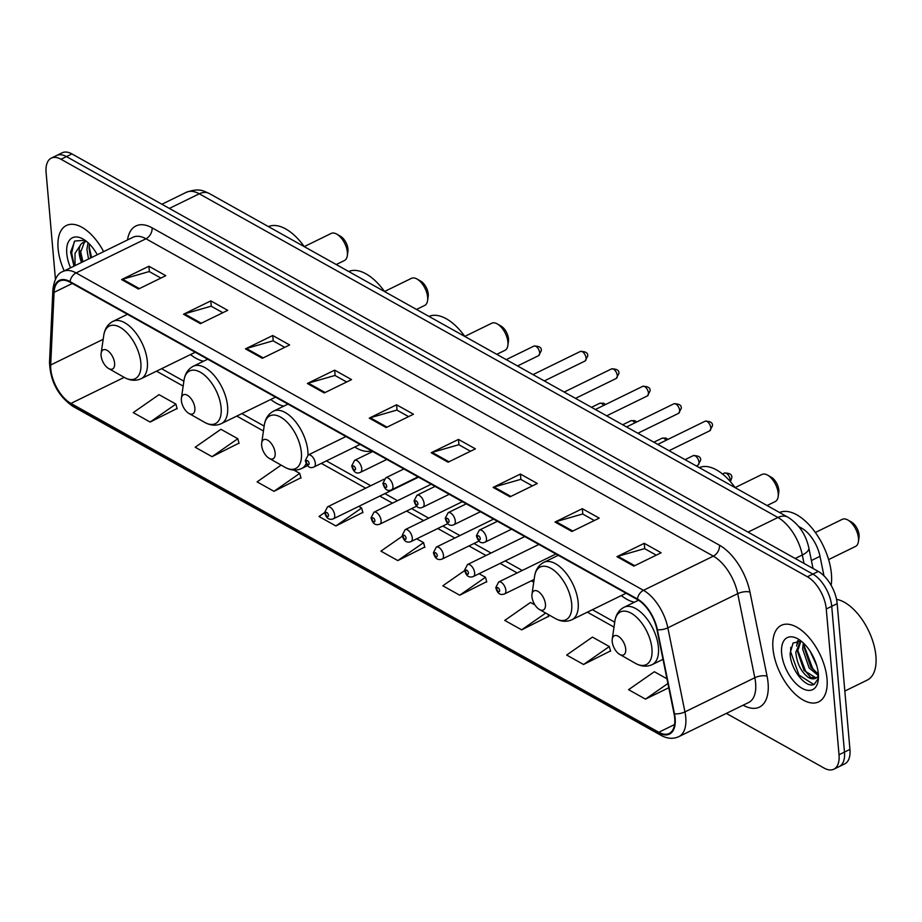 <?xml version="1.0" encoding="UTF-8"?>
<svg xmlns="http://www.w3.org/2000/svg" width="922" height="922" viewBox="0 0 922 922"><rect width="100%" height="100%" fill="white"/><g stroke="black" fill="none" stroke-linecap="round" stroke-linejoin="round"><path stroke-width="1.38" d="M621.313 595.566A47.01 24.283 -116.1 0 0 634.394 602.227M354.751 447.032A47.01 24.283 -116.1 0 0 371.589 450.881M270.745 399.468A47.01 24.283 -116.1 0 0 283.826 406.129M190.485 354.567A47.01 24.283 -116.1 0 0 203.555 361.228M798.717 526.508L801.725 528.191A26.611 13.749 63.9 0 1 820.004 556.323L823.968 575.801M726.352 713.398L824.118 768.084A26.611 13.749 -116.1 0 0 833.822 769.213L844.736 763.877A26.611 13.749 -116.1 0 0 849.934 749.413L837.176 603.645A26.611 13.749 -116.1 0 0 818.298 571.421L71.916 153.916A26.611 13.749 -116.1 0 0 62.212 152.787L56.761 155.461A26.611 13.749 -116.1 0 1 66.453 156.59A26.611 13.749 -116.1 0 0 56.761 155.461L51.298 158.123A26.611 13.749 -116.1 0 0 46.1 172.587L55.435 279.251M833.822 769.213A26.611 13.749 -116.1 0 0 839.02 754.749L826.262 608.981L831.725 606.319A26.611 13.749 -116.1 0 0 812.847 574.095L66.453 156.59L812.847 574.095A26.611 13.749 -116.1 0 1 831.725 606.319L844.471 752.087L831.725 606.319L837.176 603.645M839.274 766.539A26.611 13.749 -116.1 0 0 844.471 752.087A26.611 13.749 -116.1 0 1 839.274 766.539M827.011 678.719A42.573 21.99 -116.1 0 0 809.262 637.817A42.573 21.99 -116.1 0 0 781.291 625.358A42.573 21.99 -116.1 0 0 772.97 648.489A42.573 21.99 -116.1 0 0 790.719 689.402A42.573 21.99 -116.1 0 0 818.69 701.861A42.573 21.99 -116.1 0 0 827.011 678.719A42.573 21.99 -116.1 0 0 809.262 637.817A42.573 21.99 -116.1 0 0 781.291 625.358A42.573 21.99 -116.1 0 0 772.97 648.489A42.573 21.99 -116.1 0 0 790.719 689.402A42.573 21.99 -116.1 0 0 818.69 701.861A42.573 21.99 -116.1 0 0 827.011 678.719M103.644 251.637A42.573 21.99 -116.1 0 0 66.419 225.475A42.573 21.99 -116.1 0 0 58.109 248.617A42.573 21.99 -116.1 0 0 64.206 270.918A42.573 21.99 -116.1 0 1 58.109 248.617A42.573 21.99 -116.1 0 1 66.419 225.475A42.573 21.99 -116.1 0 1 103.644 251.637M674.697 718.042A28.386 14.66 63.9 0 1 669.153 733.474A28.386 14.66 63.9 0 1 658.804 732.264L70.925 403.421A28.386 14.66 63.9 0 1 50.687 364.985L54.075 292.366A28.386 14.66 63.9 0 1 59.723 281.003A28.386 14.66 63.9 0 1 70.06 282.213L637.459 599.6A28.386 14.66 63.9 0 1 656.948 629.599L674.051 713.674A28.386 14.66 63.9 0 1 674.697 718.042M675.146 718.296A29.101 15.029 -116.1 0 0 674.489 713.812L657.386 629.738A29.101 15.029 -116.1 0 0 637.402 598.989L70.014 281.602A29.101 15.029 -116.1 0 0 53.626 292.009L50.237 364.628A29.101 15.029 -116.1 0 0 70.982 404.032L658.861 732.875A29.101 15.029 -116.1 0 0 675.146 718.296M150.136 422.046L175.895 404.09L159.01 394.651L133.252 412.607L150.136 422.046L177.07 408.504M212.048 456.678L237.807 438.722L220.923 429.283L195.164 447.239L212.048 456.678L238.982 443.136M281.118 465.114L257.088 481.872L273.972 491.322L300.906 477.769M324.671 512.551L319 516.504L335.885 525.955L362.819 512.402M583.557 664.497L609.315 646.541L592.431 637.09L566.673 655.046L583.557 664.497L610.491 650.944M534.933 604.924L530.507 602.458L504.749 620.414L521.645 629.853L548.578 616.311M464.665 570.557L442.837 585.781L459.721 595.22L486.655 581.678M402.384 536.178L380.913 551.137L397.808 560.588L424.742 547.046M826.262 608.981A26.611 13.749 -116.1 0 0 807.384 576.769L60.99 159.252A26.611 13.749 -116.1 0 0 51.298 158.123M245.448 348.862L272.739 335.516L289.623 344.955L262.332 358.301L245.448 348.862A7.099 4.875 119.2 0 1 246.405 348.493L263.196 357.886M183.524 314.229L210.827 300.883L227.711 310.322L200.42 323.668L183.524 314.229A7.099 4.875 119.2 0 1 184.481 313.849L201.284 323.253M121.612 279.585L148.903 266.239L165.787 275.69L138.496 289.035L121.612 279.585A7.099 4.875 119.2 0 1 122.568 279.216L139.36 288.609M431.196 452.76L458.488 439.414L475.383 448.864L448.08 462.21L431.196 452.76A7.099 4.875 119.2 0 1 432.153 452.391L448.945 461.784M493.12 487.404L520.411 474.058L537.296 483.497L510.004 496.843L493.12 487.404A7.099 4.875 119.2 0 1 494.077 487.023L510.869 496.428M555.032 522.036L582.324 508.69L599.219 518.129L571.917 531.475L555.032 522.036A7.099 4.875 119.2 0 1 555.989 521.668L572.781 531.06M616.956 556.669L644.248 543.323L661.132 552.774L633.84 566.12L616.956 556.669A7.099 4.875 119.2 0 1 617.913 556.3L634.705 565.693M307.36 383.494L334.663 370.148L351.547 379.599L324.256 392.945L307.36 383.494A7.099 4.875 119.2 0 1 308.317 383.126L325.12 392.518M369.284 418.127L396.575 404.781L413.459 414.232L386.168 427.578L369.284 418.127A7.099 4.875 119.2 0 1 370.241 417.758L387.033 427.151M666.952 678.776L654.343 671.723L628.585 689.679L645.481 699.13L668.773 687.731M396.575 404.781L397.048 410.175M408.573 416.617L396.898 410.083L370.241 417.758M334.663 370.148L335.124 375.531M346.66 381.985L334.974 375.45L308.317 383.126M644.248 543.323L644.72 548.705M656.245 555.159L644.57 548.625L617.913 556.3M582.324 508.69L582.796 514.073M594.333 520.527L582.646 513.992L555.989 521.668M520.411 474.058L520.884 479.44M532.409 485.894L520.734 479.359L494.077 487.023M458.488 439.414L458.96 444.807M470.497 451.25L458.81 444.715L432.153 452.391M148.903 266.239L149.376 271.633M160.901 278.075L149.226 271.541L122.568 279.216M210.827 300.883L211.288 306.265M222.824 312.719L211.138 306.185L184.481 313.849M272.739 335.516L273.212 340.898M284.737 347.352L273.062 340.817L246.405 348.493M397.808 560.588L423.567 542.632L424.823 547.38M416.721 538.805L423.567 542.632M459.721 595.22L485.479 577.264L486.747 582.013M479.083 573.691L485.479 577.264M521.645 629.853L545.72 613.072M548.071 614.409L548.659 616.645M609.315 646.541L610.583 651.278M645.481 699.13L667.908 683.49M335.885 525.955L361.643 507.999L362.911 512.736M358.762 506.385L361.643 507.999M273.972 491.322L299.731 473.366L300.987 478.103M293.795 470.047L299.731 473.366M237.807 438.722L239.075 443.47M175.895 404.09L177.151 408.838M844.829 691.051L867.233 680.102A44.348 22.912 -116.1 0 0 875.9 655.991A44.348 22.912 -116.1 0 0 836.542 599.381M818.321 675.561L809.147 667.966L802.624 648.984L803.35 643.003M818.367 674.132L810.853 667.125L804.33 648.143L804.572 644.201M818.448 677.751L808.317 677.428C801.068 671.815 796.896 663.448 795.801 652.315L800.584 640.997M816.143 677.993L804.03 670.467L797.507 651.485L800.941 641.09M816.777 665.719L810.161 651.289M808.317 677.428A20.053 10.361 -116.1 0 0 815.624 678.281A20.053 10.361 -116.1 0 0 818.436 675.319M818.344 673.878A28.928 14.936 -116.1 0 0 797.956 638.923A28.928 14.936 -116.1 0 0 781.637 653.341A28.928 14.936 -116.1 0 0 799.547 686.671A28.928 14.936 -116.1 0 0 818.217 680.367A28.928 14.936 -116.1 0 0 818.344 673.878M801.264 641.182L793.058 643.026L790.142 653.214C790.062 669.337 806.277 689.068 814.264 684.285L818.425 678.292M814.483 684.159L813.607 684.424L798.982 675.042L790.615 651.658L790.799 647.302M810.058 676.621L805.805 671.712L797.518 649.664M797.634 643.856L798.325 640.709M816.88 673.291L812.628 668.369L804.341 646.322M796.608 646.103L797.599 640.744M828.613 559.585L855.535 546.423A15.075 7.791 -116.1 0 0 858.405 541.617L859.027 537.388A10.649 5.497 -116.1 0 0 859.074 534.99A10.649 5.497 -116.1 0 0 851.571 522.129L847.848 520.008A15.075 7.791 -116.1 0 0 842.282 519.34L815.371 532.501M858.405 541.617A15.075 7.791 -116.1 0 0 858.474 538.229A15.075 7.791 -116.1 0 0 847.848 520.008M612.208 641.539A10.649 5.497 -116.1 0 0 619.711 654.401A10.649 5.497 -116.1 0 0 625.715 649.1A10.649 5.497 -116.1 0 0 619.123 636.837A10.649 5.497 -116.1 0 0 612.254 639.153A10.649 5.497 -116.1 0 0 612.208 641.539M831.137 585.32A48.785 25.205 -116.1 0 0 831.413 573.887A48.785 25.205 -116.1 0 0 811.406 527.407A48.785 25.205 -116.1 0 0 779.539 512.505M767.081 505.533L775.264 501.533A15.075 7.791 -116.1 0 0 778.145 496.728L778.756 492.486A10.649 5.497 -116.1 0 0 778.802 490.089A10.649 5.497 -116.1 0 0 771.299 477.227L767.577 475.118A15.075 7.791 -116.1 0 0 762.01 474.438L735.099 487.6M778.145 496.728A15.075 7.791 -116.1 0 0 778.203 493.339A15.075 7.791 -116.1 0 0 767.577 475.118M531.936 596.638A10.649 5.497 -116.1 0 0 539.439 609.5A10.649 5.497 -116.1 0 0 545.444 604.198A10.649 5.497 -116.1 0 0 538.851 591.936A10.649 5.497 -116.1 0 0 531.982 594.252A10.649 5.497 -116.1 0 0 531.936 596.638M735.157 487.68A48.785 25.205 -116.1 0 0 699.279 467.604M496.774 354.336L504.968 350.337A15.075 7.791 -116.1 0 0 507.849 345.52L508.46 341.29A10.649 5.497 -116.1 0 0 508.506 338.893A10.649 5.497 -116.1 0 0 501.003 326.031L497.281 323.922A15.075 7.791 -116.1 0 0 491.714 323.242L464.803 336.403M507.849 345.52A15.075 7.791 -116.1 0 0 507.907 342.143A15.075 7.791 -116.1 0 0 497.281 323.922M261.641 445.441A10.649 5.497 -116.1 0 0 269.143 458.303A10.649 5.497 -116.1 0 0 275.148 453.002A10.649 5.497 -116.1 0 0 268.556 440.739A10.649 5.497 -116.1 0 0 261.687 443.056A10.649 5.497 -116.1 0 0 261.641 445.441M464.861 336.484A48.785 25.205 -116.1 0 0 428.972 316.407M416.514 309.435L424.696 305.436A15.075 7.791 -116.1 0 0 427.578 300.63L428.188 296.388A10.649 5.497 -116.1 0 0 428.234 293.991A10.649 5.497 -116.1 0 0 420.732 281.129L417.009 279.02A15.075 7.791 -116.1 0 0 411.443 278.34L384.532 291.502M427.578 300.63A15.075 7.791 -116.1 0 0 427.647 297.241A15.075 7.791 -116.1 0 0 417.009 279.02M181.369 400.54A10.649 5.497 -116.1 0 0 188.872 413.402A10.649 5.497 -116.1 0 0 194.876 408.1A10.649 5.497 -116.1 0 0 188.284 395.838A10.649 5.497 -116.1 0 0 181.415 398.154A10.649 5.497 -116.1 0 0 181.369 400.54M384.589 291.583A48.785 25.205 -116.1 0 0 348.712 271.506M336.242 264.533L344.425 260.534A15.075 7.791 -116.1 0 0 347.306 255.728L347.928 251.487A10.649 5.497 -116.1 0 0 347.974 249.101A10.649 5.497 -116.1 0 0 340.472 236.228L336.737 234.119A15.075 7.791 -116.1 0 0 331.182 233.439L304.26 246.6M347.306 255.728A15.075 7.791 -116.1 0 0 347.375 252.34A15.075 7.791 -116.1 0 0 336.737 234.119M101.097 355.65A10.649 5.497 -116.1 0 0 108.6 368.512A10.649 5.497 -116.1 0 0 114.605 363.199A10.649 5.497 -116.1 0 0 108.012 350.936A10.649 5.497 -116.1 0 0 101.143 353.253A10.649 5.497 -116.1 0 0 101.097 355.65M304.318 246.681A48.785 25.205 -116.1 0 0 268.44 226.605M88.524 259.024L86.922 249.516L88.039 242.705M90.69 257.964L89.088 248.456L89.48 244.088M75.039 265.617L75.028 253.343L81.228 243.915A20.053 10.361 -116.1 0 0 79.223 253.273A20.053 10.361 -116.1 0 0 81.528 262.447M81.228 243.915L83.464 242.221L86.622 241.495M82.023 262.194L80.421 252.697L84.582 241.783M83.464 242.221L86 240.999M85.008 240.273L74.809 241.011L70.579 252.132L73.991 266.135M97.283 254.737A28.928 14.936 -116.1 0 0 83.084 239.052A28.928 14.936 -116.1 0 0 66.776 253.469A28.928 14.936 -116.1 0 0 70.556 267.806M74.256 265.997L71.674 252.916L74.325 241.46M82.922 261.756L80.468 250.807M91.589 257.526L89.134 246.566M811.406 560.518L820.004 556.323M800.469 528.813L801.725 528.191M818.298 571.421L807.384 576.769M849.934 749.413L839.02 754.749M71.916 153.916L60.99 159.252M804.03 563.446L802.313 554.998L795.167 558.49M787.93 517.196A17.737 12.182 119.2 0 0 777.938 517.496L199.267 193.804A35.485 18.325 -116.1 0 0 186.348 192.295C199.728 187.581 203.854 191.211 209.259 193.505L787.93 517.196C798.867 524.157 805.84 534.391 808.836 547.899A17.737 6.823 168.5 0 1 802.313 554.998A35.485 18.325 -116.1 0 0 777.938 517.496L748.03 532.121M209.259 193.505A17.737 12.182 119.2 0 0 199.267 193.804L169.36 208.43M658.804 732.264L674.547 724.565M127.501 239.962A44.348 22.912 63.9 0 1 152.107 227.838L719.506 545.225A8.874 6.085 119.2 0 1 713.351 556.15L643.475 590.322A35.485 18.325 63.9 0 1 667.839 627.813L684.942 711.899A35.485 18.325 63.9 0 1 685.749 717.362A35.485 18.325 63.9 0 1 678.811 736.643L748.687 702.472A35.485 18.325 -116.1 0 0 755.614 683.202A35.485 18.325 -116.1 0 0 754.818 677.728L737.715 593.653A35.485 18.325 -116.1 0 0 713.351 556.15L145.953 238.775A35.485 18.325 -116.1 0 0 133.022 237.265L63.157 271.425A35.485 18.325 63.9 0 1 76.077 272.935L643.475 590.322A8.874 6.085 119.2 0 0 637.402 598.989M674.489 713.812A8.874 3.411 168.5 0 0 684.942 711.899L754.818 677.728A8.874 3.411 -11.5 0 1 767.069 676.183A44.348 22.912 63.9 0 1 743.247 705.226L743.167 705.18M70.014 281.602A8.874 6.085 -60.8 0 1 76.077 272.935L145.953 238.775A8.874 6.085 119.2 0 0 152.107 227.838M53.626 292.009A8.874 5.532 -177.3 0 1 52.9 289.635L49.511 362.254C50.249 381.293 58.086 396.022 73.011 406.441L660.89 735.283A8.874 6.085 -60.8 0 1 658.861 732.875M719.506 545.225A44.348 22.912 63.9 0 1 749.966 592.097A8.874 3.411 -11.5 0 0 737.715 593.653L667.839 627.813A8.874 3.411 168.5 0 1 657.386 629.738M50.237 364.628A8.874 5.532 -177.3 0 1 49.511 362.254M70.982 404.032A8.874 6.085 119.2 0 0 73.011 406.441M749.966 592.097L767.069 676.183M54.075 292.366L72.296 283.457M50.687 364.985L103.172 339.319M70.925 403.421L124.205 377.375M156.51 371.174L183.167 386.088M236.781 416.076L263.438 430.989M321.329 463.374L365.688 488.187M379.818 496.094L392.461 503.158M406.59 511.065L423.647 520.607M437.777 528.513L454.834 538.045M468.964 545.951L486.009 555.493M500.139 563.4L517.196 572.942M531.326 580.837L533.734 582.185M587.349 612.173L614.006 627.087M635.396 663.321A29.331 15.155 -116.1 0 0 651.946 648.708A29.331 15.155 -116.1 0 0 633.783 614.905A29.331 15.155 -116.1 0 0 614.847 621.29C615.873 614.617 618.973 609.938 624.136 607.241A31.936 16.492 -116.1 0 1 645.112 616.588A31.936 16.492 -116.1 0 1 658.423 647.267A31.936 16.492 -116.1 0 1 652.188 664.624C646.898 667.044 641.297 666.606 635.396 663.321L619.711 654.401M555.136 618.42A29.331 15.155 -116.1 0 0 571.686 603.806A29.331 15.155 -116.1 0 0 553.511 570.003A29.331 15.155 -116.1 0 0 534.576 576.388C535.613 569.715 538.702 565.036 543.865 562.339A31.936 16.492 -116.1 0 1 564.84 571.686A31.936 16.492 -116.1 0 1 578.152 602.366A31.936 16.492 -116.1 0 1 571.917 619.722C566.627 622.143 561.025 621.705 555.136 618.42L539.439 609.5M269.143 458.303L284.829 467.224A29.331 15.155 -116.1 0 0 301.379 452.61A29.331 15.155 -116.1 0 0 283.215 418.807A29.331 15.155 -116.1 0 0 264.28 425.192C265.305 418.519 268.406 413.84 273.569 411.143A31.936 16.492 -116.1 0 1 294.544 420.49A31.936 16.492 -116.1 0 1 307.856 451.169A31.936 16.492 -116.1 0 1 307.983 455.099M307.625 465.587L301.621 468.526A31.936 16.492 -116.1 0 0 306.208 463.605M204.569 422.322A29.331 15.155 -116.1 0 0 221.119 407.708A29.331 15.155 -116.1 0 0 202.944 373.906A29.331 15.155 -116.1 0 0 184.008 380.29C185.045 373.617 188.134 368.938 193.297 366.241A31.936 16.492 -116.1 0 1 214.273 375.588A31.936 16.492 -116.1 0 1 227.584 406.268A31.936 16.492 -116.1 0 1 221.349 423.624C216.059 426.045 210.47 425.607 204.569 422.322L188.872 413.402M124.297 377.432A29.331 15.155 -116.1 0 0 140.847 362.807A29.331 15.155 -116.1 0 0 122.684 329.004A29.331 15.155 -116.1 0 0 103.748 335.389C104.774 328.716 107.862 324.037 113.026 321.352A31.936 16.492 -116.1 0 1 134.013 330.687A31.936 16.492 -116.1 0 1 147.324 361.366A31.936 16.492 -116.1 0 1 141.089 378.723C135.788 381.143 130.198 380.717 124.297 377.432L108.6 368.512M730.086 481.284A5.325 2.754 -116.1 0 0 730.166 479.74A5.325 2.754 -116.1 0 0 727.954 474.634A5.325 2.754 -116.1 0 0 724.462 473.078C729.855 473.021 732.287 474.6 731.78 477.78L730.443 481.687M555.931 553.995L498.698 581.978A6.65 3.434 63.9 0 1 503.066 583.926A6.65 3.434 63.9 0 1 505.844 590.322A6.65 3.434 63.9 0 1 504.541 593.941L534.126 579.465M499.62 590.414A2.213 1.141 -116.1 0 0 498.041 587.729A2.213 1.141 -116.1 0 0 496.808 588.835A2.213 1.141 -116.1 0 0 498.376 591.521A2.213 1.141 -116.1 0 0 499.62 590.414M698.991 462.302A5.325 2.754 -116.1 0 0 696.767 457.185A5.325 2.754 -116.1 0 0 693.275 455.629C698.669 455.583 701.1 457.151 700.593 460.343L697.954 465.195A5.325 2.754 -116.1 0 0 698.991 462.302M524.756 536.558L467.512 564.541A6.65 3.434 63.9 0 1 471.891 566.488A6.65 3.434 63.9 0 1 474.657 572.873A6.65 3.434 63.9 0 1 473.355 576.492L538.874 544.453M468.434 572.977A2.213 1.141 -116.1 0 0 466.855 570.292A2.213 1.141 -116.1 0 0 465.622 571.398A2.213 1.141 -116.1 0 0 467.189 574.083A2.213 1.141 -116.1 0 0 468.434 572.977M666.041 440.324A5.325 2.754 -116.1 0 0 662.088 438.192L666.007 438.088L667.885 439.425M493.57 519.109L436.337 547.092A6.65 3.434 63.9 0 1 440.704 549.039A6.65 3.434 63.9 0 1 443.47 555.436A6.65 3.434 63.9 0 1 442.18 559.043L479.06 541.018M437.247 555.528A2.213 1.141 -116.1 0 0 435.68 552.843A2.213 1.141 -116.1 0 0 434.435 553.949A2.213 1.141 -116.1 0 0 436.014 556.634A2.213 1.141 -116.1 0 0 437.247 555.528M634.855 422.887A5.325 2.754 -116.1 0 0 630.902 420.743L634.82 420.639L636.699 421.976M462.383 501.66L405.15 529.654A6.65 3.434 63.9 0 1 409.518 531.602A6.65 3.434 63.9 0 1 412.295 537.987A6.65 3.434 63.9 0 1 410.993 541.606L447.873 523.569M406.06 538.079A2.213 1.141 -116.1 0 0 404.493 535.394A2.213 1.141 -116.1 0 0 403.248 536.512A2.213 1.141 -116.1 0 0 404.827 539.197A2.213 1.141 -116.1 0 0 406.06 538.079M603.668 405.438A5.325 2.754 -116.1 0 0 599.715 403.306L603.633 403.202L605.512 404.539M431.196 484.223L373.963 512.206A6.65 3.434 63.9 0 1 378.331 514.153A6.65 3.434 63.9 0 1 381.109 520.55A6.65 3.434 63.9 0 1 379.806 524.157L416.686 506.132M374.885 520.642A2.213 1.141 -116.1 0 0 373.306 517.957A2.213 1.141 -116.1 0 0 372.062 519.063A2.213 1.141 -116.1 0 0 373.641 521.748A2.213 1.141 -116.1 0 0 374.885 520.642M384.036 479.21L327.564 506.835A6.65 3.434 63.9 0 1 331.932 508.783A6.65 3.434 63.9 0 1 334.709 515.168A6.65 3.434 63.9 0 1 333.407 518.786L418.553 477.147M328.474 515.26A2.213 1.141 -116.1 0 0 326.907 512.574A2.213 1.141 -116.1 0 0 325.662 513.692A2.213 1.141 -116.1 0 0 327.241 516.378A2.213 1.141 -116.1 0 0 328.474 515.26M705.088 421.227C710.482 421.181 712.925 422.749 712.406 425.941L709.767 430.793A5.325 2.754 -116.1 0 0 710.804 427.9A5.325 2.754 -116.1 0 0 708.592 422.783A5.325 2.754 -116.1 0 0 705.088 421.227L657.755 444.381M486.482 538.471A6.65 3.434 63.9 0 1 485.179 542.09C481.111 544.015 478.195 541.894 476.432 535.717L479.336 530.138A6.65 3.434 63.9 0 1 483.704 532.086A6.65 3.434 63.9 0 1 486.482 538.471M477.435 536.996A2.213 1.141 -116.1 0 0 479.014 539.681A2.213 1.141 -116.1 0 0 480.247 538.575A2.213 1.141 -116.1 0 0 478.679 535.889A2.213 1.141 -116.1 0 0 477.435 536.996M673.913 403.79C679.307 403.732 681.738 405.311 681.231 408.492L678.58 413.344A5.325 2.754 -116.1 0 0 679.618 410.463A5.325 2.754 -116.1 0 0 677.405 405.346A5.325 2.754 -116.1 0 0 673.913 403.79L626.568 426.932M455.295 521.034A6.65 3.434 63.9 0 1 453.993 524.653C449.924 526.577 447.009 524.445 445.245 518.268L448.15 512.69A6.65 3.434 63.9 0 1 452.518 514.637A6.65 3.434 63.9 0 1 455.295 521.034M446.26 519.547A2.213 1.141 -116.1 0 0 447.827 522.232A2.213 1.141 -116.1 0 0 449.072 521.126A2.213 1.141 -116.1 0 0 447.493 518.441A2.213 1.141 -116.1 0 0 446.26 519.547M642.726 386.341C648.12 386.295 650.552 387.862 650.045 391.055L647.405 395.907A5.325 2.754 -116.1 0 0 648.443 393.014A5.325 2.754 -116.1 0 0 646.218 387.897A5.325 2.754 -116.1 0 0 642.726 386.341L595.382 409.495M424.108 503.585A6.65 3.434 63.9 0 1 422.806 507.204C418.738 509.128 415.822 507.008 414.059 500.83L416.963 495.252A6.65 3.434 63.9 0 1 421.342 497.2A6.65 3.434 63.9 0 1 424.108 503.585M415.073 502.11A2.213 1.141 -116.1 0 0 416.64 504.795A2.213 1.141 -116.1 0 0 417.885 503.689A2.213 1.141 -116.1 0 0 416.306 501.003A2.213 1.141 -116.1 0 0 415.073 502.11M611.54 368.904C616.933 368.846 619.377 370.425 618.858 373.606L616.219 378.458A5.325 2.754 -116.1 0 0 617.256 375.565A5.325 2.754 -116.1 0 0 615.032 370.46A5.325 2.754 -116.1 0 0 611.54 368.904L564.195 392.046M392.922 486.148A6.65 3.434 63.9 0 1 391.631 489.766C387.563 491.691 384.647 489.559 382.884 483.382L385.788 477.803A6.65 3.434 63.9 0 1 390.156 479.751A6.65 3.434 63.9 0 1 392.922 486.148M383.886 484.661A2.213 1.141 -116.1 0 0 385.454 487.346A2.213 1.141 -116.1 0 0 386.698 486.24A2.213 1.141 -116.1 0 0 385.131 483.554A2.213 1.141 -116.1 0 0 383.886 484.661M580.353 351.455C585.747 351.409 588.19 352.976 587.671 356.169L585.032 361.021A5.325 2.754 -116.1 0 0 586.069 358.128A5.325 2.754 -116.1 0 0 583.857 353.011A5.325 2.754 -116.1 0 0 580.353 351.455L533.02 374.609M361.747 468.699A6.65 3.434 63.9 0 1 360.444 472.318C356.376 474.242 353.46 472.122 351.697 465.944L354.601 460.366A6.65 3.434 63.9 0 1 358.969 462.314A6.65 3.434 63.9 0 1 361.747 468.699M352.7 467.224A2.213 1.141 -116.1 0 0 354.279 469.909A2.213 1.141 -116.1 0 0 355.512 468.791A2.213 1.141 -116.1 0 0 353.944 466.106A2.213 1.141 -116.1 0 0 352.7 467.224M533.953 346.084C539.347 346.027 541.79 347.594 541.272 350.786L538.632 355.638A5.325 2.754 -116.1 0 0 539.67 352.746A5.325 2.754 -116.1 0 0 537.445 347.64A5.325 2.754 -116.1 0 0 533.953 346.084L506.247 359.626M315.336 463.328A6.65 3.434 63.9 0 1 314.045 466.935C309.976 468.86 307.061 466.739 305.297 460.562L308.202 454.984A6.65 3.434 63.9 0 1 312.57 456.932A6.65 3.434 63.9 0 1 315.336 463.328M306.3 461.841A2.213 1.141 -116.1 0 0 307.867 464.527A2.213 1.141 -116.1 0 0 309.112 463.42A2.213 1.141 -116.1 0 0 307.545 460.735A2.213 1.141 -116.1 0 0 306.3 461.841M186.348 192.295L161.892 204.246M808.836 547.899L813.02 568.471M63.157 271.425C57.763 273.062 54.34 279.124 52.9 289.635M660.89 735.283C667.217 738.764 673.187 739.214 678.811 736.643M161.569 368.708L183.881 381.189M241.829 413.609L264.153 426.091M326.388 460.908L370.748 485.721M384.866 493.616L397.52 500.692M411.638 508.598L428.695 518.141M442.825 526.036L459.882 535.578M474.012 543.484L491.069 553.027M505.198 560.922L522.255 570.464M592.397 609.707L614.72 622.189M662.999 659.334L652.188 664.624M638.497 600.222L624.136 607.241M612.254 639.153L614.847 621.29M626.084 593.238L571.917 619.722M558.271 555.298L543.865 562.339M531.982 594.252L534.576 576.388M301.621 468.526C296.331 470.946 290.73 470.508 284.829 467.224M287.964 404.101L273.569 411.143M261.687 443.056L264.28 425.192M275.517 397.14L221.349 423.624M207.704 359.2L193.297 366.241M181.415 398.154L184.008 380.29M195.245 352.239L141.089 378.723M127.432 314.31L113.026 321.352M101.143 353.253L103.748 335.389M724.462 473.078L722.548 474.012M498.698 581.978L495.794 587.556C497.246 593.399 500.162 595.531 504.541 593.941M693.275 455.629L685.058 459.652M467.512 564.541L464.607 570.119C466.059 575.962 468.975 578.082 473.355 576.492M697.954 465.195L696.352 465.967M662.088 438.192L653.871 442.203M436.337 547.092L433.432 552.67C434.884 558.513 437.8 560.645 442.18 559.043M630.902 420.743L622.684 424.765M405.15 529.654L402.246 535.233C403.698 541.076 406.614 543.196 410.993 541.606M599.715 403.306L591.498 407.317M373.963 512.206L371.059 517.784C372.511 523.627 375.427 525.759 379.806 524.157M327.564 506.835L324.659 512.402C326.111 518.256 329.027 520.377 333.407 518.786M709.767 430.793L669.049 450.697M511.572 529.182L485.179 542.09M497.454 521.276L479.336 530.138M678.58 413.344L637.874 433.259M480.397 511.745L453.993 524.653M466.267 503.838L448.15 512.69M647.405 395.907L606.688 415.81M449.21 494.296L422.806 507.204M435.08 486.39L416.963 495.252M616.219 378.458L575.501 398.373M418.023 476.858L391.631 489.766M403.894 468.952L385.788 477.803M585.032 361.021L544.314 380.924M386.837 459.41L360.444 472.318M372.719 451.503L354.601 460.366M538.632 355.638L517.542 365.953M360.064 444.439L314.045 466.935M345.934 436.532L308.202 454.984"/></g></svg>

